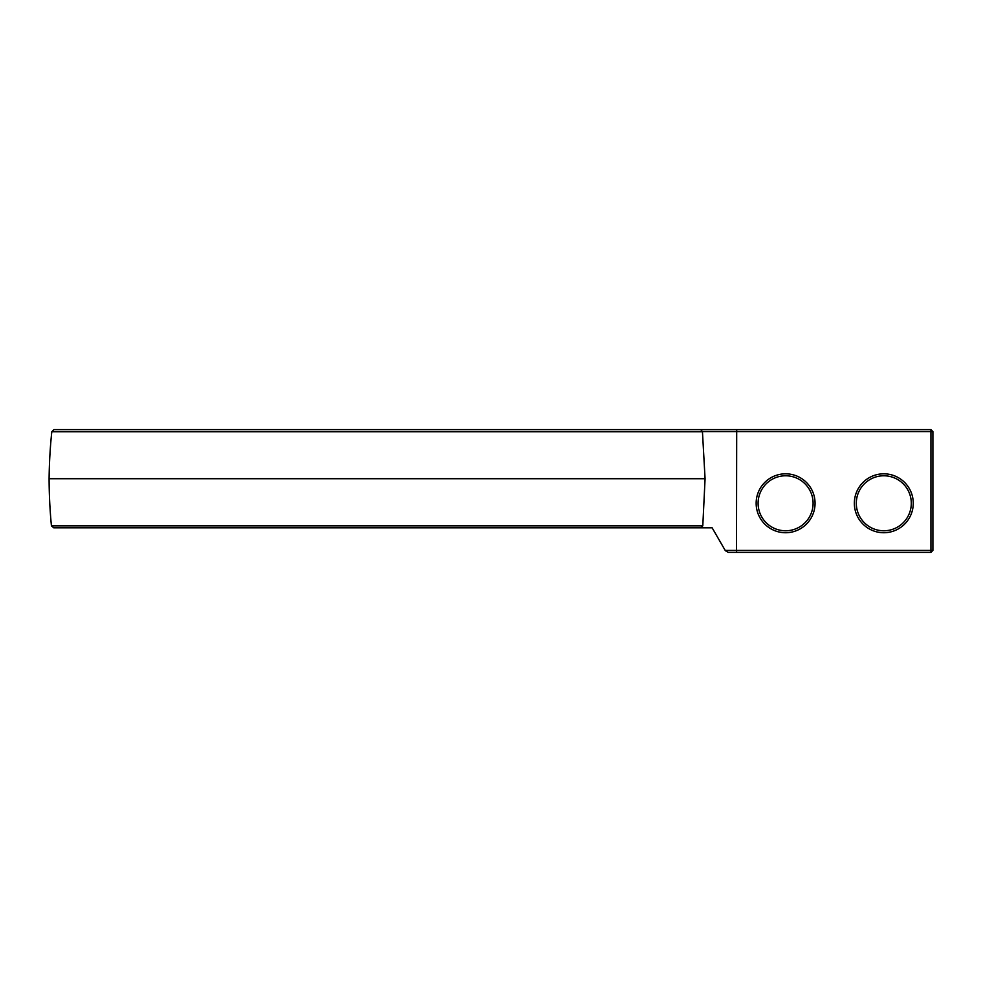 <?xml version="1.0" encoding="UTF-8"?>
<svg xmlns="http://www.w3.org/2000/svg" width="982" height="982" viewBox="0 0 982 982"><rect width="100%" height="100%" fill="white"/><g stroke="black" fill="none" stroke-linecap="round" stroke-linejoin="round"><path stroke-width="1.47" d="M702.793 525.873L705.076 478.725L702.449 431.773L700.743 429.625L53.936 429.625L51.788 431.773A505.19 505.19 0 0 0 49.1 478.725A505.19 505.19 0 0 0 51.432 525.873L53.752 527.825L700.522 527.825L702.793 525.873L51.432 525.873M702.265 431.589L930.936 431.589L930.936 429.625L932.9 431.589L932.9 550.411L930.936 552.375L728.288 552.375L725.342 550.669L712.146 527.825L700.522 527.825M700.743 429.625L736.696 429.625L736.5 550.411L725.182 550.411M930.936 429.625L736.696 429.625M702.449 431.773L51.788 431.773M705.076 478.725L49.1 478.725M736.696 552.375L736.5 550.411L930.936 550.411L930.936 552.375M932.9 431.589L930.936 431.589L930.936 550.411L932.9 550.411M913.26 503.275A29.46 29.46 0 0 1 869.07 528.782A29.46 29.46 0 0 1 869.07 477.768A29.46 29.46 0 0 1 913.26 503.275M815.06 503.275A29.46 29.46 0 0 1 770.87 528.782A29.46 29.46 0 0 1 770.87 477.768A29.46 29.46 0 0 1 815.06 503.275M911.296 503.275A27.496 27.496 0 0 1 870.052 527.088A27.496 27.496 0 0 1 870.052 479.462A27.496 27.496 0 0 1 911.296 503.275M813.096 503.275A27.496 27.496 0 0 1 771.852 527.088A27.496 27.496 0 0 1 771.852 479.462A27.496 27.496 0 0 1 813.096 503.275"/></g></svg>
